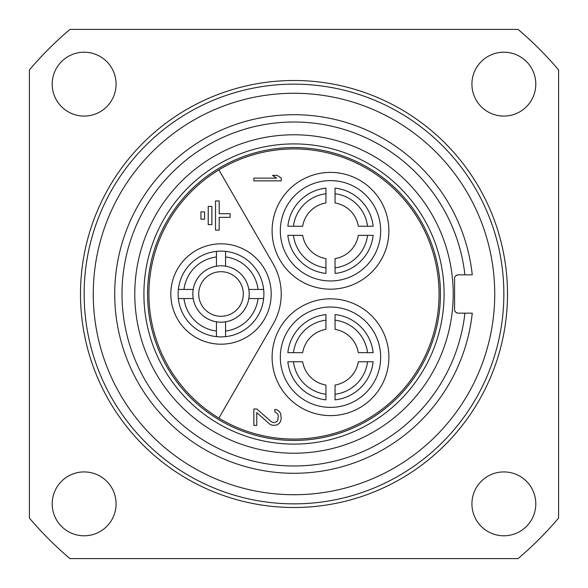 <?xml version="1.0" encoding="UTF-8"?>
<svg xmlns="http://www.w3.org/2000/svg" width="588" height="588" viewBox="0 0 588 588"><rect width="100%" height="100%" fill="white"/><g stroke="black" fill="none" stroke-linecap="round" stroke-linejoin="round"><path stroke-width="0.88" d="M69.95 558.6A346.714 346.714 0 0 1 29.4 518.05L29.4 69.95A346.714 346.714 0 0 1 69.95 29.4L518.05 29.4A346.714 346.714 0 0 1 558.6 69.95L558.6 518.05A346.714 346.714 0 0 1 518.05 558.6L69.95 558.6M503.857 535.793A31.936 31.936 0 0 0 535.793 503.857A31.936 31.936 0 0 0 503.857 471.921A31.936 31.936 0 0 0 471.921 503.857A31.936 31.936 0 0 0 503.857 535.793M503.857 116.079A31.936 31.936 0 0 0 535.793 84.143A31.936 31.936 0 0 0 503.857 52.207A31.936 31.936 0 0 0 471.921 84.143A31.936 31.936 0 0 0 503.857 116.079M84.143 116.079A31.936 31.936 0 0 0 116.079 84.143A31.936 31.936 0 0 0 84.143 52.207A31.936 31.936 0 0 0 52.207 84.143A31.936 31.936 0 0 0 84.143 116.079M84.143 535.793A31.936 31.936 0 0 0 116.079 503.857A31.936 31.936 0 0 0 84.143 471.921A31.936 31.936 0 0 0 52.207 503.857A31.936 31.936 0 0 0 84.143 535.793M294 503.857A209.857 209.857 0 0 1 84.143 294A209.857 209.857 0 0 1 294 84.143A209.857 209.857 0 0 1 503.857 294A209.857 209.857 0 0 1 294 503.857M294 494.728A200.729 200.729 0 0 0 494.728 294A200.729 200.729 0 0 0 294 93.272A200.729 200.729 0 0 0 93.272 294A200.729 200.729 0 0 0 294 494.728M455.355 311.75L455.002 311.214A3.653 3.653 0 0 0 455.009 311.221L455.362 311.758A3.653 3.653 0 0 0 455.774 312.206L456.251 312.573L455.766 312.199M455.759 275.809L456.251 275.427L455.759 275.809A3.653 3.653 0 0 0 455.355 276.25L455.002 276.786L455.355 276.25M464.917 313.161L472.26 313.161A179.289 179.289 0 0 1 198.869 445.969A179.289 179.289 0 0 1 198.869 142.031A179.289 179.289 0 0 1 472.26 274.839L464.917 274.839A171.99 171.99 0 0 0 294 122.01A171.99 171.99 0 0 0 122.01 294A171.99 171.99 0 0 0 294 465.99A171.99 171.99 0 0 0 464.917 313.161L458.236 313.161A3.653 3.653 0 0 1 456.913 312.912M464.917 274.839L458.236 274.839A3.653 3.653 0 0 0 456.913 275.088M454.583 279.998L454.583 308.002M458.236 313.161C455.663 312.588 454.45 311.375 454.583 309.509L454.583 278.491C454.45 276.625 455.663 275.412 458.236 274.839M294 453.216A159.216 159.216 0 0 0 453.216 294A159.216 159.216 0 0 0 294 134.784A159.216 159.216 0 0 0 134.784 294A159.216 159.216 0 0 0 294 453.216M294 444.094A150.094 150.094 0 0 0 444.094 294A150.094 150.094 0 0 0 294 143.906A150.094 150.094 0 0 0 143.906 294A150.094 150.094 0 0 0 294 444.094M294 440.441A146.441 146.441 0 0 0 440.441 294A146.441 146.441 0 0 0 294 147.559A146.441 146.441 0 0 0 147.559 294A146.441 146.441 0 0 0 294 440.441M198.715 294A22.293 22.293 0 0 1 221.007 271.707A22.293 22.293 0 0 1 243.3 294A22.293 22.293 0 0 1 221.007 316.293A22.293 22.293 0 0 1 198.715 294M218.883 169.888A145.074 145.074 0 0 0 218.883 418.112A145.074 145.074 0 0 0 439.074 294A145.074 145.074 0 0 0 218.883 169.888L273.155 263.887A60.219 60.219 0 0 1 273.155 324.113L218.883 418.112M230.129 213.709L219.184 213.709L219.184 200.934L215.531 200.934L215.531 230.129L219.184 230.129L219.184 217.354L230.129 217.354L230.129 213.709M211.886 206.41L208.233 206.41L208.233 224.66L211.886 224.66L211.886 206.41M204.58 211.886L200.934 211.886L200.934 219.184L204.58 219.184L204.58 211.886M271.193 294A50.186 50.186 0 0 1 221.007 344.186A50.186 50.186 0 0 1 170.821 294A50.186 50.186 0 0 1 221.007 243.814A50.186 50.186 0 0 1 271.193 294M253.854 180.861L281.226 180.861L281.226 178.12L277.146 175.386L272.494 175.386L276.566 178.12L253.854 178.12L253.854 180.861M256.765 408.961L253.854 408.961L253.854 425.389L256.765 425.389L256.765 412.614L269.576 424.022L271.325 424.933L273.655 425.389L277.146 424.933L279.476 423.11L280.645 421.28L281.226 418.546L280.645 413.526L279.476 411.703L277.146 409.88L274.816 409.417L274.816 411.703L277.734 413.981L278.315 416.26L277.734 420.369L276.566 421.736L273.655 422.647L271.325 421.736L256.765 408.961M330.5 298.822A58.396 58.396 0 0 0 272.104 357.217A58.396 58.396 0 0 0 330.5 415.606A58.396 58.396 0 0 0 388.889 357.217A58.396 58.396 0 0 0 330.5 298.822M355.586 400.671A50.186 50.186 0 0 1 287.04 382.303A50.186 50.186 0 0 1 305.407 313.757A50.186 50.186 0 0 1 373.953 332.124A50.186 50.186 0 0 1 355.586 400.671M330.5 172.394A58.396 58.396 0 0 0 272.104 230.783A58.396 58.396 0 0 0 330.5 289.178A58.396 58.396 0 0 0 388.889 230.783A58.396 58.396 0 0 0 330.5 172.394M355.586 187.329A50.186 50.186 0 0 1 373.953 255.876A50.186 50.186 0 0 1 305.407 274.243A50.186 50.186 0 0 1 287.04 205.697A50.186 50.186 0 0 1 355.586 187.329M373.137 352.653A42.88 42.88 0 0 0 335.057 314.573L335.057 329.39A28.195 28.195 0 0 1 358.32 352.653L373.137 352.653M325.936 314.573A42.88 42.88 0 0 0 287.855 352.653L302.673 352.653A28.195 28.195 0 0 1 325.936 329.39L325.936 314.573M325.936 385.037L325.936 399.855A42.88 42.88 0 0 1 287.855 361.774L302.673 361.774A28.195 28.195 0 0 0 325.936 385.037A28.195 28.195 0 0 1 302.673 361.774M358.32 361.774L373.137 361.774A42.88 42.88 0 0 1 335.057 399.855L335.057 385.037A28.195 28.195 0 0 0 358.32 361.774A28.195 28.195 0 0 1 335.057 385.037M373.137 226.226A42.88 42.88 0 0 0 335.057 188.145L335.057 202.963A28.195 28.195 0 0 1 358.32 226.226L373.137 226.226M325.936 188.145A42.88 42.88 0 0 0 287.855 226.226L302.673 226.226A28.195 28.195 0 0 1 325.936 202.963L325.936 188.145M325.936 258.61L325.936 273.427A42.88 42.88 0 0 1 287.855 235.347L302.673 235.347A28.195 28.195 0 0 0 325.936 258.61A28.195 28.195 0 0 1 302.673 235.347M358.32 235.347L373.137 235.347A42.88 42.88 0 0 1 335.057 273.427L335.057 258.61A28.195 28.195 0 0 0 358.32 235.347A28.195 28.195 0 0 1 335.057 258.61M263.644 298.564A42.88 42.88 0 0 0 216.443 251.363A42.88 42.88 0 0 0 216.443 336.637A42.88 42.88 0 0 0 263.644 298.564L248.827 298.564A28.195 28.195 0 0 1 225.571 321.82L225.571 336.637M216.443 336.637L216.443 321.82A28.195 28.195 0 0 1 216.443 266.18A28.195 28.195 0 0 1 248.827 298.564A28.195 28.195 0 0 1 193.187 298.564L178.37 298.564M178.37 289.436L193.187 289.436A28.195 28.195 0 0 1 216.443 266.18L216.443 251.363M225.571 256.963A37.316 37.316 0 0 1 258.044 289.436L248.827 289.436A28.195 28.195 0 0 0 225.571 266.18L225.571 251.363M258.044 289.436L263.644 289.436M294 507.503A213.503 213.503 0 0 1 80.497 294A213.503 213.503 0 0 1 294 80.497A213.503 213.503 0 0 1 507.503 294A213.503 213.503 0 0 1 294 507.503M302.673 352.653A28.195 28.195 0 0 1 325.936 329.39M335.057 329.39A28.195 28.195 0 0 1 358.32 352.653M293.456 352.653A37.316 37.316 0 0 1 325.936 320.173M335.057 320.173A37.316 37.316 0 0 1 367.537 352.653M367.537 361.774A37.316 37.316 0 0 1 335.057 394.254M325.936 394.254A37.316 37.316 0 0 1 293.456 361.774M302.673 226.226A28.195 28.195 0 0 1 325.936 202.963M335.057 202.963A28.195 28.195 0 0 1 358.32 226.226M293.456 226.226A37.316 37.316 0 0 1 325.936 193.746M335.057 193.746A37.316 37.316 0 0 1 367.537 226.226M367.537 235.347A37.316 37.316 0 0 1 335.057 267.827M325.936 267.827A37.316 37.316 0 0 1 293.456 235.347M258.044 298.564A37.316 37.316 0 0 1 225.571 331.037M216.443 331.037A37.316 37.316 0 0 1 183.971 298.564M183.971 289.436A37.316 37.316 0 0 1 216.443 256.963"/></g></svg>
